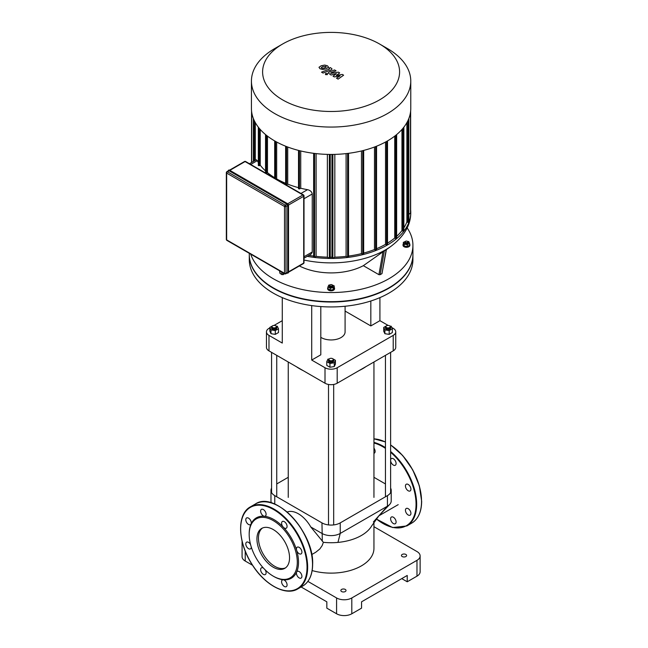 <?xml version="1.0" encoding="UTF-8"?>
<svg xmlns="http://www.w3.org/2000/svg" width="648" height="648" viewBox="0 0 648 648"><rect width="100%" height="100%" fill="white"/><g stroke="black" fill="none" stroke-linecap="round" stroke-linejoin="round"><path stroke-width="0.97" d="M273.245 576.153L273.853 576.509A34.879 20.137 -120 0 0 283.289 579.79A3.872 2.236 -120 0 0 282.398 579.96A3.872 2.236 -120 0 0 282.398 584.439A3.872 2.236 -120 0 0 286.278 586.675A3.872 2.236 -120 0 0 286.619 582.876A3.872 2.236 -120 0 0 283.289 579.79A34.879 20.137 -120 0 0 296.638 572.087A3.872 2.236 -120 0 0 297.651 576.509A3.872 2.236 -120 0 0 301.109 578.113A3.872 2.236 -120 0 0 301.109 573.634A3.872 2.236 -120 0 0 297.23 571.398A3.872 2.236 -120 0 0 296.638 572.087A34.879 20.137 -120 0 0 298.517 562.27A34.879 20.137 -120 0 0 296.638 550.282A3.872 2.236 -120 0 0 301.109 553.894A3.872 2.236 -120 0 0 301.109 549.415A3.872 2.236 -120 0 0 297.23 547.179A3.872 2.236 -120 0 0 296.638 550.282A34.879 20.137 -120 0 0 283.289 527.164A3.872 2.236 -120 0 0 286.278 528.201A3.872 2.236 -120 0 0 286.278 523.73A3.872 2.236 -120 0 0 282.398 521.486A3.872 2.236 -120 0 0 283.289 527.164A34.879 20.137 -120 0 0 264.416 516.27A3.872 2.236 -120 0 0 265.299 516.091A3.872 2.236 -120 0 0 265.299 511.62A3.872 2.236 -120 0 0 261.428 509.377A3.872 2.236 -120 0 0 261.087 513.175A3.872 2.236 -120 0 0 264.416 516.27A34.879 20.137 -120 0 0 251.068 523.973A3.872 2.236 -120 0 0 250.055 519.55A3.872 2.236 -120 0 0 246.596 517.946A3.872 2.236 -120 0 0 246.596 522.418A3.872 2.236 -120 0 0 250.468 524.653A3.872 2.236 -120 0 0 251.068 523.973A34.879 20.137 -120 0 0 249.188 533.79L249.188 534.495A34.02 19.643 -120 0 0 273.245 576.153A34.02 19.643 -120 0 0 297.294 562.27A34.02 19.643 -120 0 0 273.245 520.603A34.02 19.643 -120 0 0 249.188 534.495M263.444 568.094A3.872 2.236 -120 0 0 261.428 567.851A3.872 2.236 -120 0 0 261.428 572.33A3.872 2.236 -120 0 0 265.299 574.565A3.872 2.236 -120 0 0 265.194 569.908M250.574 544.587A3.872 2.236 -120 0 0 246.596 542.165A3.872 2.236 -120 0 0 246.596 546.637A3.872 2.236 -120 0 0 250.468 548.88A3.872 2.236 -120 0 0 251.27 547.009M262.497 528.015A23.061 13.316 -120 0 0 263.234 554.162A23.061 13.316 -120 0 0 285.509 567.867M289.551 557.79A23.061 13.316 -120 0 0 279.482 534.584A23.061 13.316 -120 0 0 261.711 528.412A23.061 13.316 -120 0 0 261.711 555.036A23.061 13.316 -120 0 0 284.772 568.353A23.061 13.316 -120 0 0 289.551 557.79M392.299 516.853A3.872 2.236 60 0 1 395.288 519.259A3.872 2.236 60 0 1 395.288 523.738A3.872 2.236 60 0 1 391.416 521.502A3.872 2.236 60 0 1 391.416 517.023A3.872 2.236 60 0 1 392.299 516.853M373.945 448.108A3.872 2.236 60 0 1 374.317 453.155A3.872 2.236 60 0 1 373.945 453.3M390.623 460.023A3.872 2.236 60 0 1 391.416 458.549A3.872 2.236 60 0 1 395.288 460.793A3.872 2.236 60 0 1 395.288 465.264A3.872 2.236 60 0 1 392.299 464.227A3.872 2.236 60 0 1 390.623 460.647M405.648 487.345A3.872 2.236 60 0 1 406.247 484.242L406.247 484.242A3.872 2.236 60 0 1 410.119 486.478A3.872 2.236 60 0 1 410.119 490.957A3.872 2.236 60 0 1 405.648 487.345M405.648 509.142A3.872 2.236 60 0 1 406.247 508.461A3.872 2.236 60 0 1 408.183 508.656A3.872 2.236 60 0 1 410.719 512.066A3.872 2.236 60 0 1 410.119 515.176A3.872 2.236 60 0 1 406.661 513.572A3.872 2.236 60 0 1 405.648 509.142M229.092 170.788A1.077 0.624 -120 0 0 228.55 170.74L226.873 171.704A1.077 1.077 0 0 0 226.338 172.635A1.077 0.624 0 0 0 226.654 173.081A1.077 0.624 -60 0 1 227.416 171.761L229.092 170.788L286.942 204.193L285.274 205.165L227.416 171.761A1.077 0.624 -120 0 0 226.873 171.704M285.274 273.723A1.077 0.624 -120 0 0 285.809 273.78L287.485 272.816A1.077 0.624 -120 0 0 287.704 272.322L287.704 205.513A1.077 0.624 -120 0 0 286.942 204.193M342.274 74.415L336.361 75.468L339.698 72.924L338.353 72.147L330.796 73.402L330.909 72.827L336.053 70.818L334.514 69.927L329.249 71.993L328.212 72.965L330.998 75.022L336.353 73.71L333.064 76.213L334.263 76.91L340.07 75.865L336.514 78.206L338.102 79.129L343.618 75.192L342.274 74.415M330.796 73.402L330.909 72.827M321.254 67.57L322.688 68.396L324.826 67.902L326.26 67.003L325.879 66.469L322.68 66.671L321.254 67.57L321.651 68.113M326.26 67.003L325.879 66.469M328.536 67.27L327.532 65.821L324.713 65.067L321.141 65.78L318.986 67.295L319.999 68.753L322.809 69.506L326.365 68.793L328.56 67.076M323.069 73.054L331.023 69.96L332.076 68.98L330.456 67.595L328.901 68.202L329.378 69.109L321.529 72.171L323.069 73.054M329.492 68.542L329.378 69.109M327.386 73.548L325.515 73.548L325.515 74.625L327.386 74.625L327.386 73.548L327.386 74.625M325.515 73.548L325.515 74.625M412.922 254.607A81.818 47.239 180 0 1 412.922 254.786A81.818 47.239 180 0 1 388.954 288.182A81.818 47.239 180 0 1 299.789 298.428A81.818 47.239 180 0 1 249.278 254.786A81.818 47.239 180 0 1 249.278 254.607M412.922 254.786L412.922 259.702A81.818 47.239 180 0 1 388.954 293.107A81.818 47.239 180 0 1 299.789 303.345A81.818 47.239 180 0 1 249.278 259.702L249.278 254.786M249.456 163.725L256.341 159.764L257.264 160.68A77.517 44.753 -0 0 0 258.325 162.47M298.679 188.544L299.441 188.981L300.737 188.236A77.517 44.753 -0 0 0 307.508 189.686C310.23 190.285 311.81 191.719 312.247 193.987L312.223 252.356L310.959 254.194L304.009 258.212M286.132 184.907L287.72 184.145A77.517 44.753 -0 0 0 298.517 187.669M276.218 179.18L276.672 178.921A77.517 44.753 -0 0 0 285.647 183.311M266.036 173.299L267.478 172.627A77.517 44.753 -0 0 0 274.687 177.746M258.479 165.337L259.241 165.775L260.237 165.2A77.517 44.753 -0 0 0 265.542 170.942M300.737 188.236L300.737 150.968M287.72 184.145L287.72 147.023M276.672 178.921L276.672 142.025M255.312 160.356L255.312 122.618M267.478 172.627L267.478 136.129M260.237 165.2L260.237 129.462M274.76 48.543L282.666 43.983A68.494 39.544 180 0 1 379.534 43.983A68.494 39.544 180 0 1 379.526 99.905A68.494 39.544 180 0 1 282.666 99.905A68.494 39.544 180 0 1 282.666 43.983L274.768 48.543A79.663 45.992 0 0 0 274.76 48.543A79.663 45.992 0 0 0 251.432 81.065A79.663 45.992 0 0 0 331.096 127.065A79.663 45.992 0 0 0 410.767 81.065A79.663 45.992 0 0 0 387.431 48.543L379.534 43.983M410.767 81.065L410.767 108.443A79.663 45.992 180 0 1 331.096 154.435A79.663 45.992 180 0 1 251.432 108.443L251.432 81.065M406.887 122.618L406.887 221.843A77.517 44.753 180 0 1 403.874 227.869M401.954 129.462L401.954 230.599A77.517 44.753 180 0 1 396.649 236.342M394.721 136.129L394.721 238.027A77.517 44.753 180 0 1 387.512 243.146M385.528 142.025L385.528 244.32A77.517 44.753 180 0 1 376.553 248.711M374.479 147.023L374.479 249.545A77.517 44.753 180 0 1 363.674 253.068M361.463 150.968L361.463 253.635A77.517 44.753 180 0 1 348.535 256.065M346.097 153.617L346.097 256.365A77.517 44.753 180 0 1 334.822 257.159L334.822 154.386M331.938 257.207A77.517 44.753 180 0 1 330.253 257.207M327.37 154.386L327.37 257.159A77.517 44.753 180 0 1 316.103 256.365L316.103 153.617M313.656 256.065A77.517 44.753 180 0 1 308.966 255.353M334.822 257.159L332.861 258.293L332.1 257.855M316.103 256.365L314.58 257.248L313.818 256.802M387.358 244.499L386.597 244.936L385.528 244.32M376.399 249.772L375.638 250.217L374.479 249.545M363.52 253.943L362.759 254.381L361.463 253.635M348.381 256.802L347.62 257.248L346.097 256.365M307.241 256.341A79.663 45.992 0 0 0 410.767 212.463A79.663 45.992 0 0 0 410.646 209.936M410.492 213.038L408.831 214.431M408.669 221.997L407.908 222.434L406.887 221.843M403.712 230.737L402.951 231.174L401.954 230.599M396.495 238.172L395.734 238.61L394.721 238.027M330.099 257.855L329.338 258.293L327.37 257.159M407.373 242.352A1.288 0.745 180 0 1 405.543 242.352A1.288 0.745 180 0 1 405.543 241.299A1.288 0.745 180 0 1 407.373 241.299A1.288 0.745 180 0 1 407.373 242.352M405.413 241.388A1.725 0.996 0 0 0 405.243 241.477A1.725 0.996 0 0 0 404.741 242.174A1.725 0.996 0 0 0 405.802 243.097A1.725 0.996 0 0 0 407.681 242.879A1.725 0.996 0 0 0 408.183 242.174A1.725 0.996 0 0 0 407.681 241.477A1.725 0.996 0 0 0 407.503 241.388L408.742 241.558L409.585 243.365L407.292 244.685L404.174 244.199L403.34 242.401L405.98 241.137M408.183 242.174L408.183 242.879A1.725 0.996 180 0 1 407.681 243.583A1.725 0.996 180 0 1 405.802 243.802A1.725 0.996 180 0 1 404.741 242.879L404.741 242.174M409.585 243.365L409.585 245.228L407.292 246.548L404.174 246.062L404.174 244.199M407.292 246.548L407.292 244.685M404.174 246.062L403.34 244.264L403.34 242.401M409.585 243.907A3.443 1.993 180 0 1 409.901 244.742A3.443 1.993 180 0 1 408.896 246.151A3.443 1.993 180 0 1 405.138 246.58A3.443 1.993 180 0 1 403.016 244.742A3.443 1.993 180 0 1 403.34 243.907M409.868 245.025A3.443 1.993 180 0 1 409.901 245.309A3.443 1.993 180 0 1 408.896 246.71A3.443 1.993 180 0 1 405.138 247.147A3.443 1.993 180 0 1 403.016 245.309A3.443 1.993 180 0 1 403.048 245.025M330.188 285.865A1.288 0.745 180 0 1 330.188 284.804A1.288 0.745 180 0 1 332.011 284.804A1.288 0.745 180 0 1 332.011 285.865A1.288 0.745 180 0 1 330.188 285.865M330.051 284.893A1.725 0.996 0 0 0 329.881 284.982A1.725 0.996 0 0 0 329.378 285.687A1.725 0.996 0 0 0 329.881 286.392A1.725 0.996 0 0 0 331.76 286.602A1.725 0.996 0 0 0 332.821 285.687A1.725 0.996 0 0 0 332.319 284.982A1.725 0.996 0 0 0 332.141 284.893M332.821 285.687L332.821 286.392A1.725 0.996 180 0 1 331.76 287.307A1.725 0.996 180 0 1 329.881 287.096A1.725 0.996 180 0 1 329.378 286.392L329.378 285.687M331.582 284.642L334.222 285.906L334.222 287.769L333.38 289.575L330.261 290.053L327.977 288.733L327.977 286.87L328.811 285.071L330.067 284.877M334.222 285.906L333.38 287.712L330.261 288.19L327.977 286.87M333.38 289.575L333.38 287.712M330.261 290.053L330.261 288.19M334.222 287.412A3.443 1.993 180 0 1 334.546 288.255A3.443 1.993 180 0 1 332.416 290.093A3.443 1.993 180 0 1 328.666 289.656A3.443 1.993 180 0 1 327.653 288.255A3.443 1.993 180 0 1 327.977 287.412M334.506 288.538A3.443 1.993 180 0 1 334.546 288.814A3.443 1.993 180 0 1 332.416 290.652A3.443 1.993 180 0 1 328.666 290.223A3.443 1.993 180 0 1 327.653 288.814A3.443 1.993 180 0 1 327.686 288.538M386.443 249.334L381.98 273.626L380.157 274.687L378.926 274.679L363.342 265.68L386.062 249.642M407.155 227.894A81.818 47.239 180 0 1 412.922 245.309A81.818 47.239 180 0 1 338.783 292.337A81.818 47.239 180 0 1 250.719 254.146M363.342 265.68A47.798 27.597 180 0 1 299.376 265.947M284.78 273.804L282.042 274.687L279.968 273.326L279.523 270.775M412.922 245.309L412.922 254.429A81.818 47.239 180 0 1 331.096 301.668A81.818 47.239 180 0 1 249.278 254.429L249.278 253.311M345.092 306.245L345.092 331.873A13.997 8.084 180 0 1 340.994 337.584A13.997 8.084 180 0 1 320.801 337.341M388.144 325.426L379.914 320.679L379.914 297.618M391.805 327.54L393.215 328.358A8.61 4.973 180 0 1 395.742 331.873A8.61 4.973 180 0 1 393.215 335.389L337.187 367.74A8.61 4.973 180 0 1 325.004 367.74L311.704 360.061L311.704 305.597M379.914 320.679L370.826 325.928L370.826 301.004M320.801 306.569L320.801 354.812L311.704 360.061M325.004 367.74L325.004 383.227L268.977 350.876L268.977 335.389L282.277 343.067L282.277 297.618M393.215 335.389L393.215 350.876A8.61 4.973 0 0 0 395.742 347.36L395.742 331.873M370.826 325.928L345.092 311.072M268.977 335.389A8.61 4.973 180 0 1 266.458 331.873A8.61 4.973 180 0 1 268.977 328.358L269.835 327.864M274.055 325.426L282.277 320.679M266.458 331.873L266.458 347.36A8.61 4.973 0 0 0 268.977 350.876M325.004 383.227A8.61 4.973 0 0 0 337.187 383.227L337.187 367.74M393.215 350.876L337.187 383.227M416.972 576.161A10.765 6.213 -0 0 0 420.123 571.763L420.123 555.944A10.765 6.213 180 0 1 416.972 560.334L416.972 576.161L407.228 581.783L401.744 578.615M373.945 526.702L416.972 551.545A10.765 6.213 180 0 1 420.123 555.944M301.126 586.983L326.835 601.822L326.835 608.156L336.579 613.778A10.765 6.213 -0 0 0 351.807 613.778L351.807 597.958L416.972 560.334M351.807 613.778L361.552 608.156L361.552 601.822L407.228 575.456L407.228 581.783M242.287 542.06A10.765 6.213 180 0 1 242.109 541.315M307.881 581.386L336.579 597.958L336.579 613.778M351.807 597.958A10.765 6.213 180 0 1 336.579 597.958M345.254 591.543A2.584 1.49 180 0 1 342.444 591.867A2.584 1.49 180 0 1 340.848 590.482A2.584 1.49 180 0 1 343.432 588.991A2.584 1.49 180 0 1 346.016 590.482A2.584 1.49 180 0 1 345.254 591.543M405.851 556.551A2.584 1.49 180 0 1 403.04 556.875A2.584 1.49 180 0 1 401.444 555.498A2.584 1.49 180 0 1 404.028 554.008A2.584 1.49 180 0 1 406.612 555.498A2.584 1.49 180 0 1 405.851 556.551M242.077 541.169L242.077 556.64A10.765 6.213 -0 0 0 245.228 561.038L252.55 565.267M312.15 570.572A42.849 24.737 0 0 0 361.398 565.874A42.849 24.737 0 0 0 373.945 548.378L373.945 522.28M373.394 521.948L379.104 515.533L371.717 525.868A42.849 24.737 180 0 1 361.398 535.483A42.849 24.737 180 0 1 337.956 542.408A42.849 24.737 180 0 1 323.368 542.319L310.797 526.986L321.967 533.434A12.92 7.46 0 0 0 340.232 533.434L387.431 506.185A12.92 7.46 0 0 0 389.521 504.606A12.92 7.46 0 0 0 391.214 500.912L391.214 490.366A12.92 7.46 180 0 1 387.431 495.639L340.232 522.887A12.92 7.46 180 0 1 321.967 522.887L274.768 495.639A12.92 7.46 180 0 1 270.977 490.366A12.92 7.46 180 0 1 271.569 488.13M270.977 490.366L270.977 500.912A12.92 7.46 0 0 0 271.447 502.897M373.945 477.301L385.455 483.951M310.797 526.986A24.608 14.207 -120 0 0 287.177 512.025M276.736 483.951L288.247 477.301M390.623 488.13A12.92 7.46 180 0 1 391.214 490.366M323.368 542.319L322.161 545.608L319.804 548.994L315.689 552.29M302.543 370.251A45.004 25.985 180 0 1 299.279 368.55L299.886 368.898A44.137 25.483 -0 0 0 303.118 370.591M359.081 370.591A44.137 25.483 -0 0 0 362.313 368.898L362.921 368.55A45.004 25.985 180 0 1 359.656 370.251M365.877 366.663A45.004 25.985 180 0 1 362.921 368.55M299.279 368.55A45.004 25.985 180 0 1 296.322 366.663M272.492 325.879A2.584 1.49 -0 0 0 272.33 325.968A2.584 1.49 -0 0 0 271.569 327.021A2.584 1.49 -0 0 0 274.153 328.512A2.584 1.49 -0 0 0 276.736 327.021A2.584 1.49 -0 0 0 275.983 325.968L275.675 325.79A2.155 1.239 180 0 1 275.675 327.548A2.155 1.239 180 0 1 272.63 327.548A2.155 1.239 180 0 1 272.63 325.79A2.155 1.239 180 0 1 275.675 325.79L275.983 325.968A2.584 1.49 -0 0 0 275.813 325.879M276.736 327.021L276.736 328.074A2.584 1.49 180 0 1 274.153 329.565A2.584 1.49 180 0 1 271.569 328.074L271.569 327.021M276.145 326.066L277.32 326.252L278.478 328.747L278.478 332.546L275.311 334.368L270.994 333.704L269.835 331.209L269.835 327.41L273.083 325.596M278.478 328.747L275.311 330.569L270.994 329.905L269.835 327.41M275.311 334.368L275.311 330.569M270.994 333.704L270.994 329.905M386.516 327.548A2.155 1.239 180 0 1 386.516 325.79A2.155 1.239 180 0 1 389.561 325.79A2.155 1.239 180 0 1 389.561 327.548A2.155 1.239 180 0 1 386.516 327.548M386.378 325.879A2.584 1.49 -0 0 0 386.216 325.968A2.584 1.49 -0 0 0 385.455 327.021A2.584 1.49 -0 0 0 386.216 328.074A2.584 1.49 -0 0 0 389.027 328.398A2.584 1.49 -0 0 0 390.623 327.021A2.584 1.49 -0 0 0 389.869 325.968A2.584 1.49 -0 0 0 389.699 325.879M390.623 327.021L390.623 328.074A2.584 1.49 180 0 1 389.027 329.451A2.584 1.49 180 0 1 386.216 329.135A2.584 1.49 180 0 1 385.455 328.074L385.455 327.021M390.023 326.066L391.206 326.252L392.364 328.747L392.364 332.546L389.197 334.368L384.88 333.704L383.721 331.209L383.721 327.41L386.961 325.596M389.197 334.368L389.197 330.569L384.88 329.905L383.721 327.41M384.88 333.704L384.88 329.905M392.364 328.747L389.197 330.569M329.435 358.757A2.584 1.49 -0 0 0 329.273 358.846L329.573 358.668A2.155 1.239 180 0 1 332.618 358.668A2.155 1.239 180 0 1 332.618 360.426A2.155 1.239 180 0 1 329.573 360.426A2.155 1.239 180 0 1 329.573 358.668L329.273 358.846A2.584 1.49 -0 0 0 328.512 359.899A2.584 1.49 -0 0 0 331.096 361.39A2.584 1.49 -0 0 0 333.68 359.899A2.584 1.49 -0 0 0 332.926 358.846A2.584 1.49 -0 0 0 332.756 358.757M333.68 359.899L333.68 360.952A2.584 1.49 180 0 1 331.096 362.443A2.584 1.49 180 0 1 328.512 360.952L328.512 359.899M332.934 358.846L335.421 360.28L335.421 364.079L334.263 366.574L329.937 367.246L326.778 365.415L326.778 361.625L327.937 359.122L329.111 358.943M332.173 358.466L332.926 358.846M335.421 360.28L334.263 362.783L329.937 363.447L326.778 361.625M334.263 366.574L334.263 362.783M329.937 367.246L329.937 363.447M307.039 567.194A46.94 27.103 -120 0 0 257.256 505.254A46.94 27.103 -120 0 0 257.256 571.641A46.94 27.103 -120 0 0 307.039 567.194M307.654 567.194A47.369 27.346 -120 0 0 286.975 519.518A47.369 27.346 -120 0 0 250.468 506.825C236.399 514.115 237.654 543.226 252.623 565.388C265.267 585.306 286.019 596.257 297.837 588.878A47.369 27.346 -120 0 0 307.654 567.194M255.344 504.014C274.865 490.374 314.142 532.024 312.652 564.206C312.53 574.768 309.218 582.058 302.713 586.059A47.369 27.346 -120 0 0 312.522 564.376A47.369 27.346 -120 0 0 291.843 516.707A47.369 27.346 -120 0 0 255.344 504.014L250.468 506.825M312.522 564.027A46.94 27.103 -120 0 0 279.183 506.453M421.532 501.09A46.94 27.103 -120 0 0 390.623 445.006A47.369 27.346 -120 0 1 421.532 501.439A47.369 27.346 -120 0 1 411.723 523.122C418.227 519.121 421.54 511.831 421.662 501.26L419.337 485.781L412.703 469.792L402.667 455.495L390.623 444.868M385.455 442.049A47.369 27.346 -120 0 0 373.945 438.874M411.723 523.122L406.855 525.941A47.369 27.346 -120 0 0 416.664 504.249A47.369 27.346 -120 0 0 390.623 451.51M385.455 447.647A47.369 27.346 -120 0 0 373.945 442.406M376.342 518.91A46.94 27.103 -120 0 0 416.057 504.249A46.94 27.103 -120 0 0 390.623 452.304M385.455 448.375A46.94 27.103 -120 0 0 373.945 443.021M229.7 170.262L287.55 203.666A1.288 0.745 -120 0 1 288.465 205.254L288.465 272.055M287.105 273.027A1.507 0.867 -120 0 0 287.85 273.1L288.53 272.144L288.53 205.335L287.404 203.577A1.507 0.867 60 0 1 288.465 205.424L288.166 205.602A1.507 0.867 -120 0 0 287.096 203.756L229.238 170.351A1.507 0.867 -120 0 0 228.485 170.278A1.507 0.867 -120 0 0 228.177 170.959A1.288 0.745 60 0 1 229.092 170.618L229.546 170.181L287.404 203.577L286.942 204.023A1.288 0.745 60 0 1 287.858 205.602L288.465 272.233A1.507 0.867 60 0 1 288.158 272.921A1.507 0.867 60 0 1 287.987 272.986M229.651 170.165L229.546 170.181A1.507 0.867 60 0 0 228.793 170.1L229.651 170.165M228.655 170.213A1.507 0.867 60 0 1 228.793 170.1L228.112 171.056M286.991 273.035L287.85 273.1A1.507 0.867 -120 0 0 288.166 272.411L287.858 272.411A1.288 0.745 60 0 1 287.129 273.019M229.092 170.618L286.942 204.023M287.858 205.602L287.858 272.411M288.506 205.052L303.693 196.287L303.693 263.088L288.53 271.844M287.704 272.322L286.035 273.286L286.035 206.477L287.704 205.513M303.466 263.582A1.077 1.077 0 0 0 304.009 262.651A1.077 0.624 180 0 1 303.693 263.088A1.077 0.624 60 0 1 303.466 263.582L288.53 272.209M285.809 273.78A1.077 0.624 -120 0 0 286.035 273.286A1.077 0.624 180 0 1 284.513 273.286A1.077 0.624 120 0 0 284.731 273.78A1.077 1.077 0 0 0 285.809 273.78M229.91 170.319L245.074 161.563L302.932 194.967A1.077 0.624 60 0 1 303.693 196.287A1.077 0.624 0 0 0 304.009 195.842A1.077 1.077 0 0 0 303.466 194.91A1.077 0.624 120 0 0 302.932 194.967L287.744 203.731M286.035 206.477A1.077 0.624 -120 0 0 285.274 205.165A1.077 0.624 120 0 0 284.513 206.477A1.077 0.624 0 0 0 286.035 206.477M244.539 161.506A1.077 0.624 60 0 1 245.074 161.563A1.077 0.624 -60 0 1 245.616 161.506A1.077 1.077 0 0 0 244.539 161.506L229.595 170.132M303.693 195.404A1.077 0.624 120 0 0 303.466 194.91L245.616 161.506M226.654 172.198A1.077 0.624 0 0 0 226.338 172.635L226.338 239.444A1.077 1.077 0 0 0 226.873 240.376A1.077 0.624 -60 0 1 226.654 239.881A1.077 0.624 180 0 1 226.338 239.444M284.513 273.286L226.654 239.881L226.654 173.081L284.513 206.477L284.513 273.286M250.719 164.454L257.264 160.68M304.009 198.742L312.247 193.987M307.508 189.686L300.964 193.469M312.247 251.999L304.009 256.754M299.441 150.652L299.441 188.981M286.562 146.578L286.562 184.818M275.603 178.824L275.603 141.442M266.466 173.21L266.466 135.335M259.241 165.775L259.241 128.304M251.708 112.274L251.708 162.429M332.861 154.427L332.861 258.293M314.58 153.438L314.58 257.248M386.597 244.936L386.597 141.442M375.638 146.578L375.638 250.217M362.759 150.652L362.759 254.381M347.62 153.438L347.62 257.248M329.338 154.427L329.338 258.293M254.283 160.939L254.283 120.641M410.492 112.274L410.492 213.476M407.908 222.434L407.908 120.641M402.951 231.174L402.951 128.304M395.734 238.61L395.734 135.335M386.232 249.44L381.98 273.626M383.017 251.4L378.926 274.679M380.157 274.687L384.402 250.501M283.273 274.679L282.933 272.743M281.564 271.949L282.042 274.687M280.219 273.626L279.734 270.896M304.009 260.034A76.861 44.372 0 0 0 391.036 246.289L386.386 249.626M245.228 561.038L245.228 551.132M322.315 541.242L321.967 522.887M337.956 542.408L340.232 533.434L340.232 522.887M389.521 504.606L379.104 515.533L387.431 506.185L387.431 495.639M274.768 504.104L274.768 495.639M302.713 586.059L297.837 588.878M373.945 438.834L385.455 441.92M376.286 518.991L392.656 527.561L406.855 525.941M284.731 273.78L226.873 240.376M304.009 195.842L304.009 262.651M298.517 150.417L298.517 188.762M285.647 146.213L285.647 184.591M274.687 178.289L274.687 140.916M265.542 172.992L265.542 134.582M258.325 165.556L258.325 127.162M331.938 154.435L331.938 258.074M313.656 153.325L313.656 257.029M251.554 110.962L251.554 162.518M410.646 213.257L410.646 110.962M253.368 161.474L253.368 118.519M403.874 127.162L403.874 230.955M396.649 134.582L396.649 238.391M408.831 118.519L408.831 222.215M363.674 254.162L363.674 150.417M330.253 258.074L330.253 154.435M376.553 249.998L376.553 146.213M348.535 257.029L348.535 153.325M387.512 244.717L387.512 140.916M409.901 245.309L409.901 244.742M403.016 245.309L403.016 244.742M334.546 288.814L334.546 288.255M327.653 288.814L327.653 288.255M410.767 212.463C410.856 224.921 404.279 236.204 391.036 246.289M398.212 504.646L378.853 515.824M315.714 552.274L311.712 554.583M288.247 362.005L288.247 497.397M373.945 362.005L373.945 497.397M271.569 352.374L271.569 492.593M276.736 355.355L276.736 496.781M385.455 355.355L385.455 496.781M390.623 352.374L390.623 492.593M328.512 384.45L328.512 524.92M333.68 384.45L333.68 524.92"/></g></svg>
